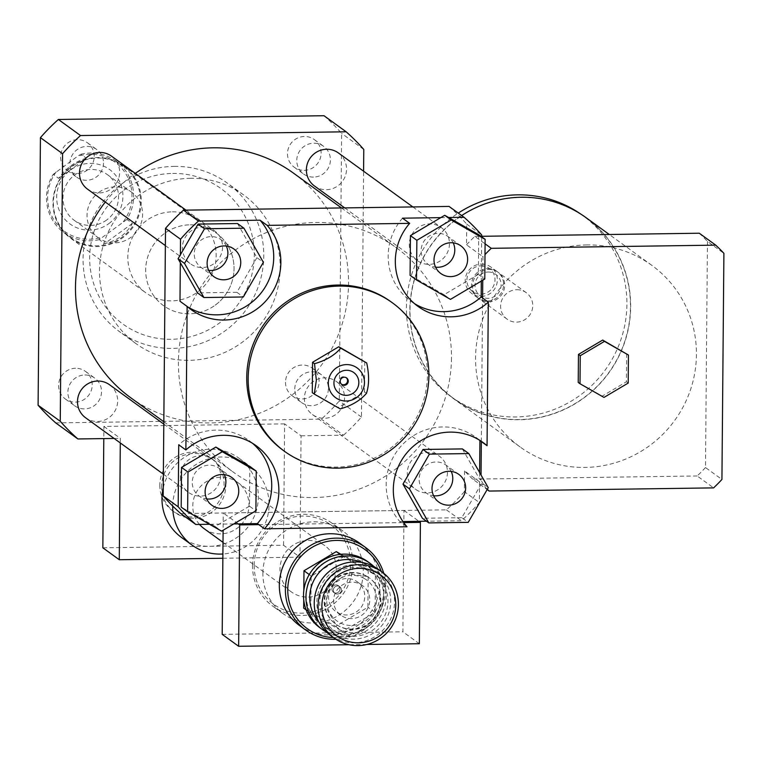 <?xml version="1.0" encoding="UTF-8"?>
<svg xmlns="http://www.w3.org/2000/svg" width="762" height="762" viewBox="0 0 762 762"><rect width="100%" height="100%" fill="white"/><g stroke="black" fill="none" stroke-linecap="round" stroke-linejoin="round"><path stroke-width="0.57" stroke-dasharray="3.81 2.86" d="M626.659 353.749L626.412 381.772L602.199 396.126L578.225 382.457M602.199 396.126L603.98 397.421M626.412 381.772L628.202 383.067M586.102 217.684A112.176 109.518 -54.1 0 1 608.905 372.789A112.176 109.518 -54.1 0 1 454.4 399.307A112.176 109.518 -54.1 0 1 461.658 215.551M586.969 244.926A112.176 109.518 125.9 0 0 481.298 323.193A112.176 109.518 125.9 0 0 520.151 446.989A112.176 109.518 125.9 0 0 674.656 420.472A112.176 109.518 125.9 0 0 651.853 265.367A112.176 109.518 125.9 0 0 586.969 244.926M521.218 197.444A111.966 109.318 -54.1 0 1 585.978 217.856A111.966 109.318 -54.1 0 1 608.743 372.675A111.966 109.318 -54.1 0 1 454.514 399.145A111.966 109.318 -54.1 0 1 415.738 275.568A111.966 109.318 -54.1 0 1 521.218 197.444M580.177 213.684A111.966 109.318 -54.1 0 1 582.406 215.265A111.966 109.318 -54.1 0 1 605.171 370.084A111.966 109.318 -54.1 0 1 450.942 396.554A111.966 109.318 -54.1 0 1 458.257 213.084M516.817 289.722A16.316 15.926 -54.1 0 1 529.571 315.258A16.316 15.926 -54.1 0 1 501.444 301.104A16.316 15.926 -54.1 0 1 516.817 289.722M488.766 269.377A16.316 15.926 -54.1 0 1 501.52 294.913A16.316 15.926 -54.1 0 1 473.392 280.768A16.316 15.926 -54.1 0 1 488.766 269.377M488.194 272.024A13.259 12.944 -54.1 0 1 499.329 291.589A13.259 12.944 -54.1 0 1 476.726 291.913A13.259 12.944 -54.1 0 1 488.194 272.024M487.69 268.605A16.316 15.926 -54.1 0 1 500.443 294.142A16.316 15.926 -54.1 0 1 472.316 279.987A16.316 15.926 -54.1 0 1 487.69 268.605M481.432 264.071A16.316 15.926 -54.1 0 1 494.186 289.598A16.316 15.926 -54.1 0 1 466.068 275.453A16.316 15.926 -54.1 0 1 481.432 264.071M481.06 265.833A14.278 13.935 -54.1 0 1 493.043 286.903A14.278 13.935 -54.1 0 1 468.706 287.245A14.278 13.935 -54.1 0 1 481.06 265.833M479.631 472.554L479.574 479.098L481.003 480.127L481.051 475.04M487.309 489.299A167.24 163.278 -54.1 0 1 482.813 484.803L483.241 484.06L481.003 480.127M482.746 280.245L482.956 256.746A167.24 163.278 -54.1 0 1 484.994 254.565M481.336 441.569L482.594 298.028M481.689 236.839L481.527 255.708L482.956 256.746M449.066 206.426A203.949 199.12 -54.1 0 1 466.696 224.085L466.515 244.821L481.527 255.708L481.298 281.102M466.515 244.821A167.24 163.278 -54.1 0 1 474.831 236.401L485.089 243.83M474.831 236.401L481.689 236.296M699.287 233.229A167.24 163.278 -54.1 0 1 707.46 241.421L723.9 253.336M707.46 241.421L705.488 467.535L721.928 479.46M705.488 467.535A167.24 163.278 -54.1 0 1 697.173 475.964L713.603 487.88M697.173 475.964L472.716 479.136L487.137 489.595M472.716 479.136A167.24 163.278 -54.1 0 1 464.544 470.935L479.546 481.822A167.24 163.278 125.9 0 0 481.384 483.765L482.813 484.803M479.546 481.822L479.365 502.558A203.949 199.12 -54.1 0 1 461.429 520.722L426.491 521.218M464.544 470.935L464.363 491.671L479.365 502.558M466.696 224.085L481.708 234.972M481.384 483.765L461.801 517.684L468.23 522.351M159.81 485.003A32.633 31.861 125.9 0 0 172.784 510.969A32.633 31.861 125.9 0 0 217.732 503.253A32.633 31.861 125.9 0 0 211.093 458.133A32.633 31.861 125.9 0 0 177.632 455.905A32.633 31.861 125.9 0 0 159.81 485.003M161.601 486.299A32.633 31.861 125.9 0 0 174.565 512.264A32.633 31.861 125.9 0 0 219.513 504.549A32.633 31.861 125.9 0 0 212.884 459.429A32.633 31.861 125.9 0 0 179.413 457.2A32.633 31.861 125.9 0 0 161.601 486.299M336.194 568.376A28.556 27.88 -54.1 0 1 320.602 593.836A28.556 27.88 -54.1 0 1 291.313 591.884A28.556 27.88 -54.1 0 1 285.512 552.402A28.556 27.88 -54.1 0 1 324.841 545.659A28.556 27.88 -54.1 0 1 336.194 568.376M199.511 524.418A28.556 27.88 -54.1 0 1 200.339 486.68A28.556 27.88 -54.1 0 1 237.649 482.422A28.556 27.88 -54.1 0 1 248.993 505.139A28.556 27.88 -54.1 0 1 233.401 530.6A28.556 27.88 -54.1 0 1 204.121 528.657M172.698 506.025A48.949 47.787 -54.1 0 1 199.511 462.524A48.949 47.787 -54.1 0 1 249.622 465.915A48.949 47.787 -54.1 0 1 269.072 504.863A48.949 47.787 -54.1 0 1 222.895 553.993M163.249 487.747A48.949 47.787 -54.1 0 1 238.897 458.143A48.949 47.787 -54.1 0 1 258.356 497.081A48.949 47.787 -54.1 0 1 231.629 540.734A48.949 47.787 -54.1 0 1 181.423 537.391M283.55 545.249L284.607 423.882L301.047 435.807L299.99 557.174L283.55 545.249L102.841 547.802M284.607 423.882L103.899 426.434L103.794 438.588M103.899 426.434L120.339 438.36L120.301 442.932M222.866 558.26L299.99 557.174M114.109 438.445L120.339 438.36M55.721 422.891L321.345 419.138A203.949 199.12 125.9 0 0 339.281 400.974L341.614 133.388A203.949 199.12 125.9 0 0 323.993 115.719M301.047 435.807L343.5 435.207L321.345 419.138M226.314 246.04A17.078 16.678 125.9 0 0 197.568 243.745A17.078 16.678 125.9 0 0 208.683 270.367M453.209 242.84A17.078 16.678 125.9 0 0 421.138 250.574A17.078 16.678 125.9 0 0 435.569 267.157M451.209 471.421A17.078 16.678 125.9 0 0 420.014 473.888A17.078 16.678 125.9 0 0 433.578 495.738M237.506 223.542L256.908 257.651L263.347 262.309M256.908 257.651L236.906 292.313L243.335 296.98M236.906 292.313L197.491 292.865M180.318 262.69L180.384 254.765M478.698 234.667L478.346 274.377L444.046 294.703L450.475 299.371M478.346 274.377L484.784 279.035M444.046 294.703L410.08 275.339M440.788 217.637L448.647 217.522M462.401 448.913L479.574 479.098M483.241 484.06L488.242 487.68M461.801 517.684L422.386 518.246M224.323 474.621A17.078 16.678 125.9 0 0 195.567 472.326A17.078 16.678 125.9 0 0 206.683 498.939M249.812 466.439L249.46 506.149L255.899 510.816M249.46 506.149L215.16 526.485L221.59 531.152M215.16 526.485L181.194 507.111M233.753 523.942L209.54 524.275M179.984 301.238A57.102 55.75 125.9 0 0 183.975 304.438A57.102 55.75 125.9 0 0 187.652 306.876M402.517 218.18A57.102 55.75 125.9 0 0 410.861 301.228A57.102 55.75 125.9 0 0 414.547 303.676M479.384 440.084A57.102 55.75 125.9 0 0 475.917 437.35A57.102 55.75 125.9 0 0 401.193 445.989A57.102 55.75 125.9 0 0 399.869 521.589L407.013 526.78M402.965 521.551L399.869 521.589M464.363 491.671A203.949 199.12 -54.1 0 1 446.418 509.845L180.804 513.588M446.418 509.845L461.429 520.722M252.498 443.284A57.102 55.75 125.9 0 0 249.031 440.55A57.102 55.75 125.9 0 0 178.727 444.789M312.287 392.659L338.261 407.47L364.493 391.925L364.76 361.559M340.214 408.899L338.261 407.47M366.455 393.344L364.493 391.925M341.5 384.277A4.077 3.981 -54.1 0 1 341.738 377.161A4.077 3.981 -54.1 0 1 346.262 377.714M390.973 301.771A91.783 89.602 -54.1 0 1 409.632 428.673A91.783 89.602 -54.1 0 1 283.216 450.371M75.562 368.256A17.078 16.678 125.9 0 0 65.389 399.021A17.078 16.678 125.9 0 0 88.916 394.983A17.078 16.678 125.9 0 0 75.562 368.256M84.858 374.99A17.078 16.678 -54.1 0 1 98.212 401.726A17.078 16.678 -54.1 0 1 68.761 386.906A17.078 16.678 -54.1 0 1 84.858 374.99M94.231 156.381A17.078 16.678 125.9 0 0 63.913 146.828A17.078 16.678 125.9 0 0 84.896 171.612A17.078 16.678 125.9 0 0 94.231 156.381M103.518 163.116A17.078 16.678 -54.1 0 1 76.676 177.184A17.078 16.678 -54.1 0 1 73.2 153.562A17.078 16.678 -54.1 0 1 103.518 163.116M304.152 170.355A17.078 16.678 125.9 0 0 314.335 139.589A17.078 16.678 125.9 0 0 290.798 143.627A17.078 16.678 125.9 0 0 304.152 170.355M313.449 177.098A17.078 16.678 -54.1 0 1 300.095 150.362A17.078 16.678 -54.1 0 1 329.536 165.183A17.078 16.678 -54.1 0 1 313.449 177.098M285.493 382.229A17.078 16.678 125.9 0 0 315.811 391.782A17.078 16.678 125.9 0 0 294.818 366.998A17.078 16.678 125.9 0 0 285.493 382.229M294.78 388.963A17.078 16.678 -54.1 0 1 321.631 374.904A17.078 16.678 -54.1 0 1 325.098 398.526A17.078 16.678 -54.1 0 1 294.78 388.963M220.57 475.612A20.393 19.907 -54.1 0 1 209.436 493.795A20.393 19.907 -54.1 0 1 188.519 492.404A20.393 19.907 -54.1 0 1 184.375 464.201A20.393 19.907 -54.1 0 1 212.465 459.381A20.393 19.907 -54.1 0 1 220.57 475.612M449.456 243.83A20.393 19.907 -54.1 0 1 438.321 262.023A20.393 19.907 -54.1 0 1 417.405 260.633A20.393 19.907 -54.1 0 1 413.261 232.429A20.393 19.907 -54.1 0 1 441.35 227.609A20.393 19.907 -54.1 0 1 449.456 243.83M222.571 247.04A20.393 19.907 -54.1 0 1 211.426 265.224A20.393 19.907 -54.1 0 1 190.519 263.833A20.393 19.907 -54.1 0 1 186.366 235.629A20.393 19.907 -54.1 0 1 214.465 230.81A20.393 19.907 -54.1 0 1 222.571 247.04M447.465 472.411A20.393 19.907 -54.1 0 1 436.331 490.595A20.393 19.907 -54.1 0 1 415.414 489.204A20.393 19.907 -54.1 0 1 411.261 461A20.393 19.907 -54.1 0 1 439.36 456.181A20.393 19.907 -54.1 0 1 447.465 472.411M451.475 358.083A138.684 135.398 -54.1 0 1 375.742 481.746A138.684 135.398 -54.1 0 1 233.515 472.278A138.684 135.398 -54.1 0 1 205.321 280.521A138.684 135.398 -54.1 0 1 396.354 247.736A138.684 135.398 -54.1 0 1 451.475 358.083M174.212 166.364A91.783 89.602 -54.1 0 1 227.295 183.09A91.783 89.602 -54.1 0 1 245.955 309.982A91.783 89.602 -54.1 0 1 119.539 331.68A91.783 89.602 -54.1 0 1 87.754 230.391A91.783 89.602 -54.1 0 1 174.212 166.364M190.652 178.279A91.783 89.602 125.9 0 0 104.194 242.316A91.783 89.602 125.9 0 0 135.979 343.605A91.783 89.602 125.9 0 0 262.395 321.907A91.783 89.602 125.9 0 0 243.735 195.005A91.783 89.602 125.9 0 0 190.652 178.279M172.717 173.412A83.62 81.639 -54.1 0 1 242.926 296.809A83.62 81.639 -54.1 0 1 100.336 298.818A83.62 81.639 -54.1 0 1 172.717 173.412M172.383 211.846A44.872 43.805 -54.1 0 1 198.33 220.028A44.872 43.805 -54.1 0 1 207.455 282.064A44.872 43.805 -54.1 0 1 145.647 292.675A44.872 43.805 -54.1 0 1 130.112 243.154A44.872 43.805 -54.1 0 1 172.383 211.846M190.252 224.8A44.872 43.805 -54.1 0 1 216.198 232.982A44.872 43.805 -54.1 0 1 225.323 295.018A44.872 43.805 -54.1 0 1 163.516 305.629A44.872 43.805 -54.1 0 1 147.98 256.108A44.872 43.805 -54.1 0 1 190.252 224.8M343.5 435.207A203.949 199.12 125.9 0 0 361.436 417.043L363.588 171.212M293.437 173.098A138.684 135.398 -54.1 0 1 348.548 283.445A138.684 135.398 -54.1 0 1 272.825 407.108A138.684 135.398 -54.1 0 1 130.597 397.65M105.299 202.035A138.684 135.398 -54.1 0 1 135.274 173.384M344.548 397.774A20.393 19.907 -54.1 0 1 333.404 415.966A20.393 19.907 -54.1 0 1 312.487 414.566A20.393 19.907 -54.1 0 1 308.343 386.372A20.393 19.907 -54.1 0 1 336.442 381.552A20.393 19.907 -54.1 0 1 344.548 397.774M111.538 156.172A20.393 19.907 -54.1 0 1 119.644 172.403A20.393 19.907 -54.1 0 1 108.509 190.586A20.393 19.907 -54.1 0 1 87.592 189.195M338.433 152.971A20.393 19.907 -54.1 0 1 346.539 169.202A20.393 19.907 -54.1 0 1 335.404 187.385A20.393 19.907 -54.1 0 1 314.487 185.995M109.547 384.753A20.393 19.907 -54.1 0 1 117.653 400.974A20.393 19.907 -54.1 0 1 106.518 419.167A20.393 19.907 -54.1 0 1 85.601 417.776M361.436 417.043L339.281 400.974M363.779 149.447L341.614 133.388M341.395 589.959A4.077 3.981 -54.1 0 1 334.985 593.322A4.077 3.981 -54.1 0 1 334.156 587.683A4.077 3.981 -54.1 0 1 341.395 589.959M339.966 588.931A4.077 3.981 -54.1 0 1 333.556 592.284A4.077 3.981 -54.1 0 1 332.727 586.645A4.077 3.981 -54.1 0 1 339.966 588.931M252.517 565.594A50.987 49.778 -54.1 0 1 280.359 520.122A50.987 49.778 -54.1 0 1 332.651 523.608A50.987 49.778 -54.1 0 1 343.014 594.103A50.987 49.778 -54.1 0 1 272.786 606.161A50.987 49.778 -54.1 0 1 252.517 565.594M254.175 565.309A48.949 47.787 -54.1 0 1 326.822 522.246A48.949 47.787 -54.1 0 1 326.088 606.323A48.949 47.787 -54.1 0 1 254.175 565.309M262.88 573.11A50.987 49.778 -54.1 0 1 290.722 527.637A50.987 49.778 -54.1 0 1 343.014 531.124A50.987 49.778 -54.1 0 1 353.377 601.618A50.987 49.778 -54.1 0 1 283.15 613.677A50.987 49.778 -54.1 0 1 262.88 573.11M222.199 634.355L402.908 631.803L403.965 510.435L223.256 512.988L223.104 530.247M238.268 523.875L223.256 512.988M258.804 524.637L403.698 522.599M403.965 510.435L418.976 521.322M335.909 639.28A50.987 49.778 125.9 0 0 385.791 588.016A50.987 49.778 125.9 0 0 383.743 573.31M333.394 637.518A48.949 47.787 125.9 0 0 384.143 588.302A48.949 47.787 125.9 0 0 381.286 571.471M299.59 625.592A50.987 49.778 125.9 0 0 351.882 629.079A50.987 49.778 125.9 0 0 379.714 583.616A50.987 49.778 125.9 0 0 359.454 543.039M366.846 644.471L348.967 644.719M419.348 643.728L402.908 631.803M337.995 585.454A4.077 3.981 125.9 0 0 332.613 586.826A4.077 3.981 125.9 0 0 333.556 592.284A4.077 3.981 125.9 0 0 339.176 591.322A4.077 3.981 125.9 0 0 337.995 585.454M339.423 586.492A4.077 3.981 -54.1 0 1 340.604 592.36A4.077 3.981 -54.1 0 1 334.985 593.322A4.077 3.981 -54.1 0 1 334.042 587.854A4.077 3.981 -54.1 0 1 339.423 586.492M361.693 562.413A37.529 36.633 -54.1 0 1 365.427 564.261A37.529 36.633 -54.1 0 1 375.037 619.963A37.529 36.633 -54.1 0 1 318.697 621.706M326.498 632.098A40.786 39.824 125.9 0 0 378.343 619.725A40.786 39.824 125.9 0 0 373.999 566.604M367.617 561.556A40.786 39.824 -54.1 0 1 375.914 617.963A40.786 39.824 -54.1 0 1 319.726 627.602M355.844 580.863A18.355 17.917 -54.1 0 1 361.178 607.276A18.355 17.917 -54.1 0 1 335.899 611.619A18.355 17.917 -54.1 0 1 331.613 587.045A18.355 17.917 -54.1 0 1 355.844 580.863M311.077 613.458A37.529 36.633 125.9 0 0 342.509 631.393L310.839 613.324L311.134 576.243L343.452 556.812L375.418 575.043L375.095 612.419L342.509 631.393M343.043 631.384A37.529 36.633 125.9 0 0 374.799 612.553M375.066 612.096A37.529 36.633 125.9 0 0 375.39 575.339M375.133 574.881A37.529 36.633 125.9 0 0 343.691 556.946M343.167 556.955A37.529 36.633 125.9 0 0 311.401 575.777M311.134 576.243A37.529 36.633 125.9 0 0 310.81 613M366.522 576.082A28.556 27.88 -54.1 0 1 369.008 577.682A28.556 27.88 -54.1 0 1 374.818 617.163A28.556 27.88 -54.1 0 1 335.49 623.916A28.556 27.88 -54.1 0 1 328.822 585.692A28.556 27.88 -54.1 0 1 366.522 576.082M364.312 578.491A25.289 24.689 125.9 0 0 326.784 600.742A25.289 24.689 125.9 0 0 363.941 621.935A25.289 24.689 125.9 0 0 364.312 578.491M360.855 584.492A18.355 17.917 -54.1 0 1 366.189 610.905A18.355 17.917 -54.1 0 1 340.9 615.248A18.355 17.917 -54.1 0 1 336.613 590.674A18.355 17.917 -54.1 0 1 360.855 584.492M378.343 569.338A40.786 39.824 -54.1 0 1 386.629 625.735A40.786 39.824 -54.1 0 1 330.451 635.375M372.58 569.452A37.529 36.633 125.9 0 0 316.878 602.466A37.529 36.633 125.9 0 0 372.008 633.917A37.529 36.633 125.9 0 0 372.58 569.452M303.733 599.761L303.819 590.521M306.181 609.952L310.839 613.324M309.239 574.558L311.163 575.958M340.09 554.374L343.452 556.812M340.966 554.288L368.246 569.843L375.418 575.043M368.246 569.843L367.913 607.219L335.623 626.354L303.667 608.124M375.095 612.419L367.913 607.219M335.623 626.354L342.805 631.555M126.921 219.456L99.222 239.62L104.689 243.583C116.977 240.878 126.216 234.153 132.388 223.418L126.921 219.456A44.253 43.205 -54.1 0 0 125.749 170.945A44.253 43.205 -54.1 0 0 116.034 161.096L122.93 166.097A44.253 43.205 125.9 0 0 61.97 176.565A44.253 43.205 125.9 0 0 70.961 237.754A44.253 43.205 125.9 0 0 127.321 232.696A44.253 43.205 125.9 0 0 132.645 175.946A44.253 43.205 125.9 0 0 122.93 166.097M132.388 223.418L104.689 243.583M86.344 158.201C74.981 161.582 65.742 168.307 58.636 178.356L53.169 174.393L77.305 156.467L80.877 154.229L86.344 158.201L58.636 178.356M56.236 171.802A42.834 41.815 125.9 0 0 55.245 221.885A42.834 41.815 125.9 0 0 102.289 237.02M123.358 221.694A42.834 41.815 125.9 0 0 124.349 171.602A42.834 41.815 125.9 0 0 77.305 156.467M108.795 223.647A33.652 32.852 125.9 0 0 103.813 166.183A33.652 32.852 125.9 0 0 56.788 200.406A33.652 32.852 125.9 0 0 108.795 223.647M99.222 239.62A44.253 43.205 -54.1 0 1 64.065 232.753A44.253 43.205 -54.1 0 1 53.169 174.393M80.877 154.229A44.253 43.205 -54.1 0 1 116.034 161.096M133.321 175.717A44.872 43.805 125.9 0 0 123.473 165.735A44.872 43.805 125.9 0 0 71.809 166.192A44.872 43.805 125.9 0 0 70.79 238.382A44.872 43.805 125.9 0 0 122.453 237.935A44.872 43.805 125.9 0 0 133.321 175.717M98.889 192.329A28.213 27.546 -54.1 0 1 131.378 192.043A28.213 27.546 -54.1 0 1 130.74 237.449A28.213 27.546 -54.1 0 1 98.25 237.725A28.213 27.546 -54.1 0 1 98.889 192.329M106.68 219.999A28.213 27.546 -54.1 0 1 74.181 220.275A28.213 27.546 -54.1 0 1 68.456 181.261A28.213 27.546 -54.1 0 1 107.318 174.593A28.213 27.546 -54.1 0 1 106.68 219.999M215.189 305.181A44.872 43.805 125.9 0 0 216.198 232.982A44.872 43.805 125.9 0 0 154.4 243.592A44.872 43.805 125.9 0 0 163.516 305.629A44.872 43.805 125.9 0 0 215.189 305.181M367.017 576.443A28.556 27.88 -54.1 0 1 369.513 578.053A28.556 27.88 -54.1 0 1 375.314 617.525A28.556 27.88 -54.1 0 1 335.985 624.278A28.556 27.88 -54.1 0 1 329.327 586.054A28.556 27.88 -54.1 0 1 367.017 576.443M371.151 571.919A34.671 33.852 -54.1 0 1 370.627 631.479A34.671 33.852 -54.1 0 1 319.688 602.428A34.671 33.852 -54.1 0 1 371.151 571.919M651.853 265.367L609.286 234.496M520.151 446.989L454.4 399.307M585.978 217.856L582.406 215.265M454.514 399.145L450.942 396.554M526.256 292.694L498.196 272.358M507.092 319.116L479.041 298.771M497.129 271.577L490.871 267.043M477.974 297.999L471.716 293.456M212.884 459.429L211.093 458.133M174.565 512.264L172.784 510.969M222.999 542.344L291.313 591.884M237.649 482.422L324.841 545.659M238.897 458.143L249.622 465.915M213.903 276.701L201.035 267.367M233.963 249.041L221.094 239.706M460.848 245.84L447.98 236.506M440.788 273.491L427.93 264.166M458.857 474.412L445.989 465.087M438.798 502.072L425.929 492.738M211.903 505.273L199.044 495.948M231.962 477.612L219.094 468.287M183.975 304.438L191.119 309.62M418.014 306.41L410.861 301.228M483.07 442.532L475.917 437.35M249.031 440.55L256.175 445.732M346.634 377.952L345.919 377.438M341.843 384.562L341.128 384.038M65.389 399.021L74.676 405.765M85.449 371.361L94.736 378.104M87.439 142.789L96.726 149.523M67.38 170.45L76.676 177.184M314.335 139.589L323.621 146.323M294.275 167.249L303.562 173.984M292.275 395.821L301.571 402.555M312.334 368.16L321.631 374.904M243.735 195.005L227.295 183.09M135.979 343.605L119.539 331.68M123.473 165.735L198.33 220.028M70.79 238.382L145.647 292.675M163.82 421.738L233.515 472.278M341.481 207.94L396.354 247.736M312.487 414.566L415.414 489.204M336.442 381.552L439.36 456.181M165.364 245.593L190.519 263.833M185.957 210.131L214.465 230.81M344.691 207.893L417.405 260.633M412.842 206.931L441.35 227.609M163.363 474.164L188.519 492.404M163.801 424.091L212.465 459.381M333.556 592.284L334.985 593.322L333.556 592.284M338.347 585.683L339.776 586.721L338.347 585.683M343.014 531.124L332.651 523.608M283.15 613.677L272.786 606.161M335.49 623.916L324.974 605.628L329.365 586.254L347.081 573.643L367.046 576.453L369.008 577.682M362.455 585.53L357.454 581.901M340.9 615.248L335.899 611.619M64.065 232.753L70.961 237.754M74.19 220.275L98.25 237.725M107.318 174.593L131.378 192.043"/><path stroke-width="1.14" d="M603.98 397.421L580.006 383.753L580.253 355.721L604.476 341.366L628.44 355.044L628.202 383.067L603.98 397.421M580.253 355.721L578.463 354.425L578.225 382.457L580.006 383.753M578.463 354.425L602.685 340.071L604.476 341.366M602.685 340.071L628.44 355.044M461.658 215.551A112.176 109.518 -54.1 0 1 521.218 197.244A112.176 109.518 -54.1 0 1 586.102 217.684L609.286 234.496M458.257 213.084A111.966 109.318 -54.1 0 1 517.646 194.853A111.966 109.318 -54.1 0 1 580.177 213.684M481.051 475.04L481.336 441.569L479.908 440.541L479.631 472.554M484.994 254.565A167.24 163.278 -54.1 0 1 491.271 248.317L715.728 245.145A167.24 163.278 -54.1 0 1 723.9 253.336L721.928 479.46A167.24 163.278 -54.1 0 1 713.603 487.88L489.156 491.052A167.24 163.278 -54.1 0 1 487.309 489.299M481.298 281.102L481.165 296.99L482.594 298.028L482.746 280.245M485.089 243.83L491.271 248.317M481.689 236.296L699.287 233.229L715.728 245.145M487.137 489.595L489.156 491.052M416.509 279.997L416.862 240.297L451.171 219.961L485.127 239.335L484.784 279.035L450.475 299.371L416.509 279.997L410.08 275.339L410.432 235.629L444.732 215.294L448.647 217.522L464.077 217.303A203.949 199.12 -54.1 0 1 481.708 234.972L481.689 236.839M222.999 542.344L204.121 528.657A28.556 27.88 -54.1 0 1 199.511 524.418M222.895 553.993A48.949 47.787 -54.1 0 1 192.148 545.163A48.949 47.787 -54.1 0 1 172.698 506.025M192.148 545.163L181.423 537.391A48.949 47.787 -54.1 0 1 163.249 487.747M103.794 438.588L102.841 547.802L119.282 559.727L222.866 558.26M120.301 442.932L119.282 559.727M363.588 171.212L363.779 149.447A203.949 199.12 125.9 0 0 346.148 131.788L80.534 135.541A203.949 199.12 125.9 0 0 62.589 153.705L60.255 421.291A203.949 199.12 125.9 0 0 77.886 438.96L114.109 438.445M77.886 438.96L55.721 422.891A203.949 199.12 125.9 0 1 38.1 405.222L40.434 137.636A203.949 199.12 125.9 0 1 58.369 119.472L80.534 135.541M223.78 279.806A17.078 16.678 -54.1 0 1 210.426 253.079A17.078 16.678 -54.1 0 1 239.878 267.891A17.078 16.678 -54.1 0 1 223.78 279.806M208.683 270.367A17.078 16.678 125.9 0 0 226.314 246.04M434.007 259.899A17.078 16.678 -54.1 0 1 460.848 245.84A17.078 16.678 -54.1 0 1 464.325 269.462A17.078 16.678 -54.1 0 1 434.007 259.899M435.569 267.157A17.078 16.678 125.9 0 0 453.209 242.84M448.97 471.297A17.078 16.678 -54.1 0 1 462.324 498.034A17.078 16.678 -54.1 0 1 432.883 483.213A17.078 16.678 -54.1 0 1 448.97 471.297M433.578 495.738A17.078 16.678 125.9 0 0 451.209 471.421M243.935 228.2L263.347 262.309L243.335 296.98L203.921 297.532L184.518 263.423L204.521 228.762L243.935 228.2L237.506 223.542L198.091 224.095L204.521 228.762M180.318 262.69L178.079 258.756L180.384 254.765L180.518 239.22A203.949 199.12 -54.1 0 1 198.463 221.056L260.023 220.189L267.176 225.371A57.102 55.75 -54.1 0 1 265.843 300.971A57.102 55.75 -54.1 0 1 191.119 309.62A57.102 55.75 -54.1 0 1 187.128 306.429L179.984 301.238L180.318 262.69L197.491 292.865L203.921 297.532M178.079 258.756L184.518 263.423M180.384 254.765L198.091 224.095M410.432 235.629L416.862 240.297M444.732 215.294L451.171 219.961M448.647 217.522L478.698 234.667L485.127 239.335M428.815 522.903L409.413 488.794L429.416 454.133L468.83 453.571L488.242 487.68L468.23 522.351L428.815 522.903L422.386 518.246L402.984 484.137L409.413 488.794M402.984 484.137L422.986 449.466L429.416 454.133M422.986 449.466L462.401 448.913L468.83 453.571M238.754 491.204A17.078 16.678 -54.1 0 1 211.903 505.273A17.078 16.678 -54.1 0 1 208.436 481.651A17.078 16.678 -54.1 0 1 238.754 491.204M206.683 498.939A17.078 16.678 125.9 0 0 224.323 474.621M187.976 472.069L222.285 451.733L256.242 471.107L255.899 510.816L221.59 531.152L187.623 511.778L187.976 472.069L181.537 467.411L215.846 447.075L222.285 451.733M215.846 447.075L249.812 466.439L256.242 471.107M181.537 467.411L181.194 507.111L187.623 511.778M187.652 306.876A57.102 55.75 125.9 0 0 260.185 294.084A57.102 55.75 125.9 0 0 260.023 220.189M482.594 298.028L488.309 302.171A57.102 55.75 -54.1 0 1 418.014 306.41A57.102 55.75 -54.1 0 1 409.661 223.361L402.517 218.18L440.788 217.637M414.547 303.676A57.102 55.75 125.9 0 0 481.165 296.99M209.54 524.275L195.815 524.475L180.804 513.588A203.949 199.12 -54.1 0 1 163.173 495.929L178.184 506.806L178.727 444.789L185.871 449.971A57.102 55.75 -54.1 0 1 256.175 445.732A57.102 55.75 -54.1 0 1 264.528 528.79L407.013 526.78A57.102 55.75 -54.1 0 1 408.337 451.171A57.102 55.75 -54.1 0 1 483.07 442.532A57.102 55.75 -54.1 0 1 487.061 445.722L481.336 441.569M479.908 440.541A57.102 55.75 125.9 0 0 479.384 440.084M426.491 521.218L402.965 521.551M163.173 495.929L165.516 228.333L180.518 239.22M185.871 449.971L187.128 306.429M165.516 228.333A203.949 199.12 -54.1 0 1 183.452 210.169L198.463 221.056M267.176 225.371L409.661 223.361M183.452 210.169L449.066 206.426L464.077 217.303M264.528 528.79L257.375 523.608L233.753 523.942M195.815 524.475A203.949 199.12 -54.1 0 1 178.184 506.806M257.375 523.608A57.102 55.75 125.9 0 0 252.498 443.284M314.515 363.712L316.354 380.333L314.249 394.078L312.287 392.659L312.553 362.293L314.515 363.712C325.917 360.464 334.661 355.283 340.747 348.167L338.785 346.748L312.553 362.293M314.249 394.078L340.214 408.899C351.625 405.641 360.369 400.46 366.455 393.344C369.199 385.153 369.294 375.028 366.712 362.979L338.785 346.748M366.712 362.979L340.747 348.167M346.262 377.714A4.077 3.981 -54.1 0 1 341.5 384.277M340.223 381.314A4.077 3.981 -54.1 0 1 346.634 377.952A4.077 3.981 -54.1 0 1 347.462 383.591A4.077 3.981 -54.1 0 1 340.223 381.314M333.937 382.991A12.649 12.344 -54.1 0 1 352.701 371.856A12.649 12.344 -54.1 0 1 352.511 393.583A12.649 12.344 -54.1 0 1 333.937 382.991M328.317 383.067A18.355 17.917 -54.1 0 1 355.559 366.913A18.355 17.917 -54.1 0 1 355.283 398.45A18.355 17.917 -54.1 0 1 328.317 383.067M248.164 378.381A91.783 89.602 -54.1 0 1 298.275 296.551A91.783 89.602 -54.1 0 1 392.401 302.809A91.783 89.602 -54.1 0 1 411.061 429.711A91.783 89.602 -54.1 0 1 284.645 451.409A91.783 89.602 -54.1 0 1 248.164 378.381M284.645 451.409L283.216 450.371A91.783 89.602 -54.1 0 1 246.736 377.352A91.783 89.602 -54.1 0 1 296.847 295.513A91.783 89.602 -54.1 0 1 390.973 301.771L392.401 302.809M488.309 302.171L487.061 445.722M163.82 421.738L130.597 397.65A138.684 135.398 -54.1 0 1 105.299 202.035M135.274 173.384A138.684 135.398 -54.1 0 1 293.437 173.098L341.481 207.94M165.364 245.593L87.592 189.195A20.393 19.907 -54.1 0 1 83.449 161.001A20.393 19.907 -54.1 0 1 111.538 156.172L185.957 210.131M344.691 207.893L314.487 185.995A20.393 19.907 -54.1 0 1 310.344 157.791A20.393 19.907 -54.1 0 1 338.433 152.971L412.842 206.931M163.363 474.164L85.601 417.776A20.393 19.907 -54.1 0 1 81.458 389.572A20.393 19.907 -54.1 0 1 109.547 384.753L163.801 424.091M62.589 153.705L40.434 137.636M60.255 421.291L38.1 405.222M346.148 131.788L323.993 115.719L58.369 119.472M223.104 530.247L222.199 634.355L238.639 646.281L239.697 524.913L238.268 523.875M239.697 524.913L258.804 524.637M403.698 522.599L420.405 522.361L419.348 643.728L366.846 644.471M418.976 521.322L420.405 522.361M383.743 573.31A50.987 49.778 125.9 0 0 365.531 547.449A50.987 49.778 125.9 0 0 295.294 559.499A50.987 49.778 125.9 0 0 305.667 630.003A50.987 49.778 125.9 0 0 335.909 639.28M381.286 571.471A48.949 47.787 125.9 0 0 325.765 541.772A48.949 47.787 125.9 0 0 287.912 593.969A48.949 47.787 125.9 0 0 333.394 637.518M365.531 547.449L359.454 543.039A50.987 49.778 125.9 0 0 289.227 555.098A50.987 49.778 125.9 0 0 299.59 625.592L305.667 630.003M348.967 644.719L238.639 646.281M318.697 621.706A37.529 36.633 -54.1 0 1 317.011 575.253A37.529 36.633 -54.1 0 1 361.693 562.413M373.999 566.604A40.786 39.824 125.9 0 0 370.046 563.318A40.786 39.824 125.9 0 0 366.484 561.023A40.786 39.824 125.9 0 0 312.639 574.758A40.786 39.824 125.9 0 0 322.155 629.364A40.786 39.824 125.9 0 0 326.498 632.098M322.155 629.364L319.726 627.602A40.786 39.824 -54.1 0 1 308.858 615.544A40.786 39.824 -54.1 0 1 315.42 566.48A40.786 39.824 -54.1 0 1 364.055 559.26A40.786 39.824 -54.1 0 1 367.617 561.556L370.046 563.318M334.308 638.175L330.451 635.375A40.786 39.824 -54.1 0 1 320.926 580.768A40.786 39.824 -54.1 0 1 374.78 567.033A40.786 39.824 -54.1 0 1 378.343 569.338L382.2 572.129A40.786 39.824 125.9 0 0 378.638 569.833A40.786 39.824 125.9 0 0 324.783 583.568A40.786 39.824 125.9 0 0 334.308 638.175A40.786 39.824 125.9 0 0 390.496 628.536A40.786 39.824 125.9 0 0 382.2 572.129M377.581 573.072A37.529 36.633 -54.1 0 1 377.019 637.537A37.529 36.633 -54.1 0 1 321.878 606.095A37.529 36.633 -54.1 0 1 377.581 573.072M306.181 609.952L303.667 608.124L303.733 599.761M303.819 590.521L303.99 570.748L309.239 574.558M303.99 570.748L336.28 551.612L340.09 554.374M336.28 551.612L340.966 554.288"/></g></svg>

